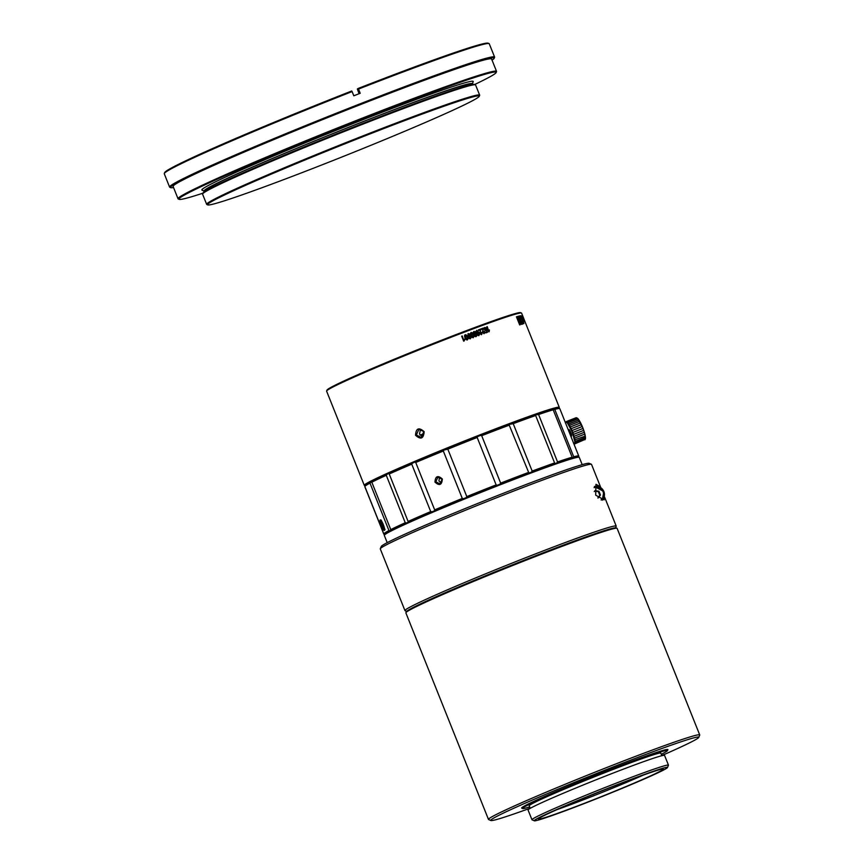 <?xml version="1.0" encoding="UTF-8"?>
<svg xmlns="http://www.w3.org/2000/svg" width="864" height="864" viewBox="0 0 864 864"><rect width="100%" height="100%" fill="white"/><g stroke="black" fill="none" stroke-linecap="round" stroke-linejoin="round"><path stroke-width="1.3" d="M479.66 95.159L475.589 84.996A147.01 5.594 158.2 0 0 475.416 84.834L474.509 84.445A146.318 5.573 158.2 0 0 474.023 84.359A146.318 5.573 158.2 0 0 344.045 130.864A146.318 5.573 158.2 0 0 205.07 191.29A146.318 5.573 158.2 0 0 203.288 192.65A146.318 5.573 158.2 0 0 202.997 193.039L202.608 193.946A147.01 5.594 158.2 0 0 202.586 194.184L206.658 204.358A147.01 5.594 -21.8 0 1 208.764 202.36A147.01 5.594 -21.8 0 1 354.154 139.363A147.01 5.594 -21.8 0 1 479.66 95.159A147.01 5.594 -21.8 0 1 479.639 95.396L479.25 96.304A146.318 5.573 158.2 0 0 445.478 105.7A146.318 5.573 158.2 0 0 238.68 188.406A146.318 5.573 158.2 0 0 209.66 202.759A146.318 5.573 158.2 0 0 207.738 204.898A146.318 5.573 158.2 0 0 335.048 159.732A146.318 5.573 158.2 0 0 477.176 98.053A146.318 5.573 158.2 0 0 479.25 96.304M475.416 84.834A147.01 5.594 158.2 0 0 347.501 130.216A147.01 5.594 158.2 0 0 204.692 192.197A147.01 5.594 158.2 0 0 202.608 193.946M207.738 204.898L206.831 204.509A147.01 5.594 -21.8 0 1 206.658 204.358M558.976 408.24L559.278 407.527A105.008 3.996 158.2 0 0 559.289 407.365A105.008 3.996 158.2 0 0 469.649 438.934A105.008 3.996 158.2 0 0 365.796 483.937A105.008 3.996 158.2 0 0 364.284 485.363A105.008 3.996 158.2 0 0 364.414 485.471L365.126 485.773M364.284 485.363L326.603 391.144A105.008 3.996 -21.8 0 1 326.624 390.971A105.008 3.996 -21.8 0 1 328.115 389.718A105.008 3.996 -21.8 0 1 430.11 345.449A105.008 3.996 -21.8 0 1 521.478 313.038A105.008 3.996 -21.8 0 1 521.608 313.146L522.644 315.749A105.008 3.996 -21.8 0 0 522.634 315.716L525.096 321.883M525.074 322.002L524.686 321.203M524.729 320.976L522.644 315.749M559.289 407.365L522.59 315.673A105.008 3.996 -21.8 0 0 522.558 315.652L524.426 320.35M524.966 321.602A105.008 3.996 158.2 0 0 524.934 321.581L522.45 315.608A105.008 3.996 -21.8 0 0 522.385 315.598L524.372 320.771L522.223 315.576A105.008 3.996 -21.8 0 0 522.137 315.576L524.297 320.9M523.055 321.278L520.819 315.706A105.008 3.996 -21.8 0 0 520.646 315.738L523.778 323.59A105.008 3.996 158.2 0 1 523.919 323.557L523.346 321.235A105.008 3.996 -21.8 0 0 523.055 321.278L522.882 321.354M522.094 322.607L521.953 321.008A105.008 3.996 -21.8 0 1 522.18 320.965L522.785 323.989L521.251 321.764L520.171 315.835A105.008 3.996 -21.8 0 0 518.994 316.105L519.383 317.099A105.008 3.996 158.2 0 1 520.333 316.883L521.251 321.764M521.64 322.801L522.396 322.996L521.489 321.678M521.921 324.302L518.67 316.181A105.008 3.996 -21.8 0 0 518.378 316.256L521.014 322.855L517.784 316.408A105.008 3.996 -21.8 0 0 517.45 316.505L519.437 323.298L516.791 316.678A105.008 3.996 -21.8 0 0 516.424 316.786L519.664 324.907A105.008 3.996 158.2 0 1 520.193 324.756L518.087 317.639L521.489 324.41A105.008 3.996 158.2 0 1 521.921 324.302M487.242 326.635L488.462 330.296L487.242 326.635A105.008 3.996 -21.8 0 0 486.821 326.786L488.83 331.808A105.008 3.996 -21.8 0 1 489.154 331.69L489.402 329.929L488.948 331.776M488.668 330.199A105.008 3.996 -21.8 0 1 489.402 329.929M486.886 331.787A105.008 3.996 -21.8 0 0 485.536 332.273L485.795 332.91A105.008 3.996 158.2 0 1 487.458 332.305L486.605 329.432L485.816 330.199L484.693 329.4L484.942 328.072L485.914 328.655A105.008 3.996 -21.8 0 1 486.346 328.504L485.59 327.532L484.078 328.234L485.06 330.696L486.464 330.318L486.691 331.873A104.663 3.985 -21.8 0 0 485.546 332.294M484.553 327.499L484.078 328.234M483.257 328.082L483.062 328.169A104.663 3.985 158.2 0 0 481.01 328.925A105.008 3.996 -21.8 0 1 483.257 328.082L482.89 332.359L483.872 333.018L484.034 331.549A105.008 3.996 -21.8 0 1 484.488 331.387L483.948 333.742M481.01 328.914L481.259 329.551A105.008 3.996 -21.8 0 1 483.041 328.892L482.447 332.532L484.132 333.644L484.488 331.387M484.132 333.644L484.553 332.975M480.654 329.044L480.47 329.13A104.663 3.985 158.2 0 0 478.343 329.908A105.008 3.996 -21.8 0 1 480.654 329.044L480.233 333.331L481.237 333.99L481.421 332.521A105.008 3.996 -21.8 0 1 481.874 332.348L481.313 334.703M478.343 329.897L478.591 330.534A105.008 3.996 -21.8 0 1 480.416 329.864L479.779 333.526L481.496 334.627L481.874 332.348M481.496 334.627L481.95 333.936M478.84 335.61L479.423 334.627L478.958 332.554L476.744 330.361L476.15 331.344L476.647 333.515L477.706 335.254L478.904 335.578M476.237 334.282L474.995 331.506L473.267 332.154L475.114 336.56L476.69 335.977L476.593 334.886L476.075 334.368L476.528 336.053L475.891 336.722M476.053 336.647L476.528 336.053M473.213 337.705L473.839 336.712L473.396 334.627L472.284 332.802L471.118 332.467L470.48 333.461L470.956 335.642L472.036 337.37L473.288 337.673M468.04 333.644L468.007 336.755L469.087 338.483L470.297 338.807L470.945 337.802L470.502 335.718L469.39 333.893L468.104 333.601M467.294 339.941L467.975 338.926L467.543 336.83L466.42 335.016L465.199 334.703L464.519 335.718L464.972 337.9L466.074 339.628L467.392 339.898M462.229 335.956L463.525 339.584L462.229 335.956A105.008 3.996 -21.8 0 0 461.689 336.161L463.698 341.183A105.008 3.996 -21.8 0 1 464.119 341.021L464.648 339.736M464.562 339.822L463.99 341.086M463.655 339.53A105.008 3.996 -21.8 0 1 464.573 339.174M424.138 431.676C418.889 427.021 416.016 428.22 415.519 435.251C420.682 439.916 423.554 438.728 424.138 431.676L418.889 429.365L416.383 434.927L421.135 437.454L423.716 431.881M420.541 429.278L419.472 434.063L422.593 436.676M420.109 435.175A89.262 3.402 -21.8 0 1 424.03 433.534M390.107 530.82A104.306 3.974 -21.8 0 0 384.696 534.298A104.306 3.974 -21.8 0 0 384.685 534.33L383.8 533.887A105.008 3.996 -21.8 0 1 385.279 532.656A105.008 3.996 -21.8 0 1 388.951 530.561L390.107 530.82A104.306 3.974 158.2 0 1 391.068 530.323L371.585 481.604L369.986 483.138A105.008 3.996 158.2 0 0 366.314 485.233A105.008 3.996 158.2 0 0 364.824 486.475L365.202 485.611A104.306 3.974 -21.8 0 1 365.213 485.579A104.306 3.974 -21.8 0 1 366.692 484.337A104.306 3.974 -21.8 0 1 370.624 482.101A104.306 3.974 -21.8 0 1 371.585 481.604A104.306 3.974 -21.8 0 1 387.083 474.239A104.306 3.974 -21.8 0 1 388.886 473.429A104.306 3.974 -21.8 0 1 412.582 463.082A104.306 3.974 -21.8 0 1 415.001 462.056A104.306 3.974 -21.8 0 1 444.053 449.993A104.306 3.974 -21.8 0 1 446.796 448.88A104.306 3.974 -21.8 0 1 477.684 436.547L480.438 435.467A104.306 3.974 158.2 0 0 477.684 436.547L477.176 437.476L496.141 484.888L497.167 485.266A104.306 3.974 158.2 0 1 498.55 484.726A104.306 3.974 158.2 0 1 499.921 484.186A104.306 3.974 -21.8 0 1 528.919 473.072L509.242 425.153A105.008 3.996 158.2 0 0 481.691 435.704L480.438 435.467A104.306 3.974 -21.8 0 1 509.436 424.364A104.306 3.974 -21.8 0 1 511.855 423.457A104.306 3.974 -21.8 0 1 535.475 414.904A104.306 3.974 -21.8 0 1 537.268 414.288A104.306 3.974 -21.8 0 1 552.658 409.32A104.306 3.974 -21.8 0 1 553.597 409.061A104.306 3.974 -21.8 0 1 558.77 408.164L559.688 408.553A105.008 3.996 158.2 0 0 554.764 409.374L552.679 409.352M383.8 533.887L364.824 486.475L365.202 485.611M509.242 425.153L509.436 424.364L513.205 423.662L532.17 471.085A105.008 3.996 -21.8 0 1 554.612 462.953L535.648 415.541A105.008 3.996 158.2 0 0 513.205 423.662M535.475 414.904L535.648 415.541L535.475 414.904L538.585 414.526L557.55 461.938A105.008 3.996 -21.8 0 1 572.162 457.218L572.141 458.039A104.306 3.974 158.2 0 1 573.091 457.769L573.728 456.786L554.764 409.374M371.563 482.317A105.008 3.996 158.2 0 1 386.284 475.319L387.083 474.239L388.886 473.429L389.232 473.99L388.886 473.429M386.284 475.319L405.248 522.742L406.566 522.947A104.306 3.974 158.2 0 1 408.37 522.137L389.232 473.99A105.008 3.996 158.2 0 1 411.75 464.173L412.582 463.082L415.001 462.056L415.724 462.478L434.689 509.89A105.008 3.996 -21.8 0 1 462.283 498.442L463.536 498.712A104.306 3.974 158.2 0 1 466.279 497.588L466.798 496.595L447.833 449.183L444.053 449.993L443.318 451.019A105.008 3.996 158.2 0 0 415.724 462.478M557.55 461.938L556.751 462.996A104.306 3.974 158.2 0 0 554.958 463.622A104.306 3.974 -21.8 0 0 531.338 472.176L532.17 471.085M552.658 409.32L553.198 409.806A105.008 3.996 158.2 0 0 538.585 414.526M553.198 409.806L572.162 457.218M573.728 456.786A105.008 3.996 -21.8 0 1 578.761 456.052L559.796 408.64A105.008 3.996 158.2 0 0 559.688 408.553M578.75 456.257L578.383 457.121L578.718 456.17M578.761 456.052L578.394 457.002M582.206 464.659L579.29 457.38A105.008 3.996 158.2 0 0 579.172 457.261A105.008 3.996 158.2 0 0 498.917 485.298A105.008 3.996 158.2 0 0 384.307 535.205A105.008 3.996 158.2 0 0 384.296 535.367L387.202 542.657M573.091 457.769A104.306 3.974 -21.8 0 1 578.254 456.872L579.172 457.261M556.751 462.996A104.306 3.974 -21.8 0 1 572.141 458.039M531.338 472.176A104.306 3.974 158.2 0 0 528.919 473.072M499.921 484.186L500.656 483.116A105.008 3.996 -21.8 0 1 528.206 472.565M500.656 483.116L481.691 435.704M434.689 509.89L434.484 510.775A104.306 3.974 158.2 0 0 432.065 511.801L430.715 511.585L411.75 464.173M365.191 485.741L364.824 486.68L383.789 534.092L384.674 534.449M369.986 483.138L388.951 530.561M380.214 519.988C379.048 520.344 383.486 531.436 384.372 530.377C385.819 529.88 381.413 518.843 380.214 519.988L380.246 519.966M432.065 511.801A104.306 3.974 -21.8 0 0 408.37 522.137L408.197 521.402A105.008 3.996 -21.8 0 1 430.715 511.585M443.318 451.019L462.283 498.442M477.176 437.476A105.008 3.996 158.2 0 0 447.833 449.183M466.798 496.595A105.008 3.996 -21.8 0 1 496.141 484.888M466.279 497.588A104.306 3.974 -21.8 0 1 497.167 485.266M434.484 510.775A104.306 3.974 -21.8 0 1 463.536 498.712M391.068 530.323A104.306 3.974 -21.8 0 1 406.566 522.947M556.934 809.665A63.709 2.43 158.2 0 0 643.432 775.062M662.299 770.029A67.208 2.56 -21.8 0 1 594.648 799.297A67.208 2.56 -21.8 0 1 538.477 818.921A67.208 2.56 -21.8 0 1 539.428 818.122A67.208 2.56 -21.8 0 1 604.714 789.793A67.208 2.56 -21.8 0 1 663.185 769.046A67.208 2.56 -21.8 0 1 662.299 770.029M666.468 768.398A71.755 2.732 158.2 0 0 667.483 767.545A71.755 2.732 158.2 0 0 607.5 788.497A71.755 2.732 158.2 0 0 535.27 819.752A71.755 2.732 158.2 0 0 534.33 820.8A71.755 2.732 158.2 0 0 596.765 798.649A71.755 2.732 158.2 0 0 666.468 768.398M667.483 767.545L668.455 765.266A73.505 2.797 158.2 0 0 668.466 765.148A73.505 2.797 158.2 0 0 605.718 787.255A73.505 2.797 158.2 0 0 533.023 818.748A73.505 2.797 158.2 0 0 531.965 819.752A73.505 2.797 158.2 0 0 532.051 819.828L534.33 820.8M668.466 765.148L664.567 755.406A73.505 2.797 158.2 0 0 601.819 777.514A73.505 2.797 158.2 0 0 529.124 809.006A73.505 2.797 158.2 0 0 528.066 810.011L531.965 819.752M661.856 755.698L660.83 753.138A70.88 2.7 158.2 0 0 600.329 774.446A70.88 2.7 158.2 0 0 530.226 804.827A70.88 2.7 158.2 0 0 529.211 805.788L530.226 808.348M529.664 806.944A78.062 2.97 -21.8 0 1 522.644 808.531A78.062 2.97 -21.8 0 1 607.748 771.228A78.062 2.97 -21.8 0 1 667.483 750.6A78.062 2.97 -21.8 0 1 661.295 754.294M667.483 750.6L667.872 749.693A78.754 3.002 158.2 0 0 607.608 770.504A78.754 3.002 158.2 0 0 521.726 808.142L522.644 808.531M661.802 755.557A112.007 4.266 158.2 0 0 697.162 738.731A112.007 4.266 158.2 0 0 698.749 737.392A112.007 4.266 158.2 0 0 605.113 770.105A112.007 4.266 158.2 0 0 492.361 818.888A112.007 4.266 158.2 0 0 490.892 820.53A112.007 4.266 158.2 0 0 530.172 808.196M698.749 737.392L699.721 735.124A113.756 4.331 158.2 0 0 699.732 734.94A113.756 4.331 158.2 0 0 602.618 769.144A113.756 4.331 158.2 0 0 490.115 817.895A113.756 4.331 158.2 0 0 488.484 819.439A113.756 4.331 158.2 0 0 488.624 819.558L490.892 820.53M699.732 734.94L617.123 528.39A113.756 4.331 158.2 0 0 616.982 528.26A113.756 4.331 158.2 0 0 518 563.382A113.756 4.331 158.2 0 0 407.495 611.345A113.756 4.331 158.2 0 0 405.886 612.695A113.756 4.331 158.2 0 0 405.875 612.878L488.484 819.439M405.886 612.695L406.274 611.788A113.065 4.298 -21.8 0 1 407.884 610.438A113.065 4.298 -21.8 0 1 517.698 562.777A113.065 4.298 -21.8 0 1 616.075 527.872L616.982 528.26M406.609 611.377L405.097 610.729A113.756 4.331 -21.8 0 1 404.957 610.61A113.756 4.331 -21.8 0 1 406.588 609.066A113.756 4.331 -21.8 0 1 529.146 556.362A113.756 4.331 -21.8 0 1 616.216 526.111A113.756 4.331 -21.8 0 1 616.194 526.295L615.546 527.807M404.957 610.61L380.279 548.899A113.756 4.331 -21.8 0 1 380.3 548.716A113.756 4.331 -21.8 0 1 381.91 547.366A113.756 4.331 -21.8 0 1 504.457 494.662A113.756 4.331 -21.8 0 1 591.397 464.281A113.756 4.331 -21.8 0 1 591.527 464.411L600.469 486.756L595.966 484.315L595.685 495.158L604.12 499.878L604.26 496.476M600.782 487.706L600.469 486.756M591.397 464.281L589.118 463.309A112.007 4.266 158.2 0 0 503.528 493.214A112.007 4.266 158.2 0 0 381.272 546.448L380.3 548.716M598.039 498.085L600.458 494.996L598.957 491.249L595.015 490.622L594.259 491.594M598.957 491.249L598.331 491.659L599.832 495.407L597.866 497.923M594.659 491.076L598.331 491.659M600.458 494.996L599.832 495.407M326.624 390.971L327.013 390.064A104.306 3.974 -21.8 0 1 328.493 388.822A104.306 3.974 -21.8 0 1 429.808 344.844A104.306 3.974 -21.8 0 1 520.571 312.649L521.478 313.038M439.582 477.122L438.912 480.902L441.212 483.019M441.936 479.228L437.908 477.133L435.823 481.766L439.787 483.872L442.346 479.023C437.854 475.038 435.391 476.064 434.959 482.09C439.398 486.086 441.86 485.06 442.346 479.023M384.61 534.492L383.897 534.19A105.008 3.996 -21.8 0 1 383.789 534.092M390.528 529.74A105.008 3.996 -21.8 0 1 405.248 522.742M381.186 520.096L385.031 529.697M384.577 529.492A4.903 0.929 68.6 0 1 384.512 529.47A4.903 0.929 68.6 0 1 382.136 525.452A4.903 0.929 68.6 0 1 381.002 520.549M384.458 528.293L381.596 521.154M570.877 436.342L571.46 436.115A3.499 0.67 -111.4 0 0 570.758 432.486A3.499 0.67 -111.4 0 0 568.912 429.592L568.274 429.84M565.51 423.198L566.287 422.086L567.421 422.96L572.076 431.633L574.841 441.526L574.733 443.2L573.566 443.34M565.898 422.14L566.762 421.686L568.782 423.986L572.864 432.421L575.284 441.061L575.122 443.642L574.085 443.621M585.09 439.409L574.787 443.858M584.993 439.776L585.349 439.042L575.122 443.642M574.733 443.2L585.187 439.225L585.479 438.35A11.556 2.203 -111.4 0 1 585.349 439.042L585.349 439.042A11.556 2.203 68.6 0 1 585.306 439.15A11.556 2.203 68.6 0 1 585.295 439.171M585.479 438.35L585.457 437.368A11.556 2.203 68.6 0 1 585.479 438.35L574.862 442.508M585.457 437.368A11.556 2.203 -111.4 0 0 585.295 436.126L585.457 437.368L574.841 441.526M584.917 435.791L585.004 434.657A11.556 2.203 -111.4 0 1 585.295 436.126L575.057 439.657M584.55 434.171L584.582 433.004A11.556 2.203 -111.4 0 1 585.004 434.657L584.55 434.171L574.679 438.037M584.042 432.389L584.042 431.222A11.556 2.203 -111.4 0 1 584.582 433.004L584.042 432.389L574.182 436.255M583.438 430.499L583.405 429.354A11.556 2.203 -111.4 0 1 584.042 431.222L583.438 430.499L573.566 434.365M582.736 428.566L582.692 427.475A11.556 2.203 -111.4 0 1 583.405 429.354L582.736 428.566L572.864 432.421M582.692 427.475L577.422 418.208A11.556 2.203 68.6 0 1 578.038 418.802A11.556 2.203 -111.4 0 1 578.729 419.71A11.556 2.203 -111.4 0 1 579.496 420.876A11.556 2.203 -111.4 0 1 580.295 422.28A11.556 2.203 -111.4 0 1 581.105 423.889A11.556 2.203 -111.4 0 1 581.915 425.639A11.556 2.203 -111.4 0 1 582.692 427.475M572.098 430.499L581.958 426.632M571.277 428.63L581.148 424.764M570.434 426.892L580.306 423.025M569.592 425.326L579.463 421.47M568.782 423.986L578.653 420.131M567.421 422.96L578.038 418.802M566.806 422.366L577.422 418.208L576.169 417.712L566.298 421.567M566.762 421.686L576.634 417.83M523.012 321.365L523.681 322.067M522.439 324.119L522.461 322.92M520.171 316.915L520.171 315.835M519.826 315.976A104.663 3.985 158.2 0 0 519.016 316.148M520.841 320.857L520.549 318.092M520.949 322.888L521.543 324.4M519.815 324.864L519.372 323.33M517.99 317.671L517.525 316.775M488.462 330.296A104.663 3.985 -21.8 0 1 489.197 330.026M484.942 328.072L484.499 329.486L485.611 330.296L486.4 329.53L487.253 332.392M484.499 327.521L486.14 328.59M483.062 328.169L482.706 332.446L484.034 332.629M480.47 329.13L480.06 333.418L481.421 333.59M476.572 330.448L478.775 332.64L479.25 334.714L478.667 335.686M477.857 334.67L476.788 331.096L478.483 332.726L478.58 334.973L477.857 334.67L476.993 330.998M477.695 334.746L478.483 335.016M473.796 331.484L475.61 332.586L475.524 334.055M475.027 334.562L476.161 335.632L475.276 335.966L475.027 334.562L475.114 336.042L475.988 335.707M474.217 332.035L473.699 333.299L474.93 333.85L473.796 332.5L474.844 332.111L474.93 333.85M470.956 332.543L472.133 332.878L473.234 334.703L473.688 336.787L473.062 337.781M471.366 333.104L472.9 334.811L472.954 337.079L471.452 335.437L471.366 333.104L471.301 335.513L472.889 337.111M468.05 333.634L469.238 333.968L470.351 335.783L470.794 337.878L470.146 338.882M469.271 337.889L468.256 334.292L469.994 335.902L470.038 338.18L469.271 337.889L468.45 334.206M469.13 337.964L469.94 338.224M465.07 334.768L466.279 335.092L467.402 336.906L467.834 338.99L467.165 340.006M465.458 335.34L467.024 337.025L467.046 339.314L465.502 337.694L465.458 335.34L465.361 337.759L467.014 339.325M463.525 339.584A104.663 3.985 -21.8 0 1 464.443 339.239M358.506 89.068L360.191 93.29A175.014 6.664 158.2 0 0 353.797 95.796L352.102 91.573A175.014 6.664 158.2 0 0 166.774 171.396A175.014 6.664 158.2 0 0 164.29 173.491A175.014 6.664 158.2 0 0 164.268 173.772L169.592 187.088A175.014 6.664 -21.8 0 1 172.098 184.712A175.014 6.664 158.2 0 1 360.634 103.626A175.014 6.664 158.2 0 1 494.597 57.089L489.262 43.772A175.014 6.664 158.2 0 0 489.056 43.589A175.014 6.664 158.2 0 0 358.506 89.068L358.128 88.484L357.329 89.003L359.078 93.722M352.102 91.573L351.734 90.99A174.323 6.631 158.2 0 0 164.678 172.573L164.29 173.491M492.037 60.145A174.323 6.631 158.2 0 0 494.176 58.288L494.564 57.38A175.014 6.664 158.2 0 0 494.597 57.089M489.056 43.589L488.149 43.2A174.323 6.631 158.2 0 0 358.128 88.484M494.176 58.288A174.323 6.631 158.2 0 0 360.785 104.35A174.323 6.631 158.2 0 0 172.994 185.112A174.323 6.631 158.2 0 0 170.705 187.661L169.798 187.272A175.014 6.664 -21.8 0 1 169.592 187.088M170.705 187.661A174.323 6.631 158.2 0 0 173.534 187.531M202.943 193.18A170.813 6.502 -21.8 0 1 179.15 199.346L178.243 198.958A171.515 6.523 -21.8 0 1 178.038 198.774L173.102 186.43A171.515 6.523 -21.8 0 1 175.554 184.108A171.515 6.523 -21.8 0 1 345.19 110.603A171.515 6.523 -21.8 0 1 491.605 59.044L496.541 71.388A171.515 6.523 -21.8 0 1 496.519 71.658L496.12 72.565A170.813 6.502 -21.8 0 1 493.7 74.606A170.813 6.502 -21.8 0 1 474.649 84.51M178.038 198.774A171.515 6.523 -21.8 0 1 180.49 196.452A171.515 6.523 -21.8 0 1 365.256 116.986A171.515 6.523 -21.8 0 1 496.541 71.388M179.15 199.346A170.813 6.502 -21.8 0 1 181.397 196.852A170.813 6.502 -21.8 0 1 365.407 117.709A170.813 6.502 -21.8 0 1 496.12 72.565M472.014 84.283A144.385 5.497 158.2 0 0 472.241 83.959L473.213 81.691A146.135 5.562 158.2 0 0 361.379 120.312A146.135 5.562 158.2 0 0 203.947 188.017A146.135 5.562 158.2 0 0 202.036 190.156L204.304 191.128A144.385 5.497 158.2 0 0 204.682 191.203M472.241 83.959A144.385 5.497 158.2 0 0 361.746 122.126A144.385 5.497 158.2 0 0 206.204 189.022A144.385 5.497 158.2 0 0 204.304 191.128M205.934 190.026A142.463 5.422 -21.8 0 1 207.965 188.33A142.463 5.422 -21.8 0 1 361.433 122.321A142.463 5.422 -21.8 0 1 470.297 84.294M416.383 434.927L415.519 435.251M603.86 491.54A8.23 8.068 -122.9 0 1 602.23 500.224L603.871 491.53L594.389 486.518A8.23 8.068 -122.9 0 1 603.86 491.54M594.097 487.631A7.171 7.042 -122.9 0 1 601.042 499.943M435.823 481.766L434.959 482.09M206.248 189.616A355.709 355.709 0 0 0 203.288 192.65M474.023 84.359A355.709 355.709 0 0 0 467.532 84.143M365.213 485.579L364.943 486.216M384.696 534.298L384.307 535.205M604.681 497.275L616.216 526.111"/></g></svg>
